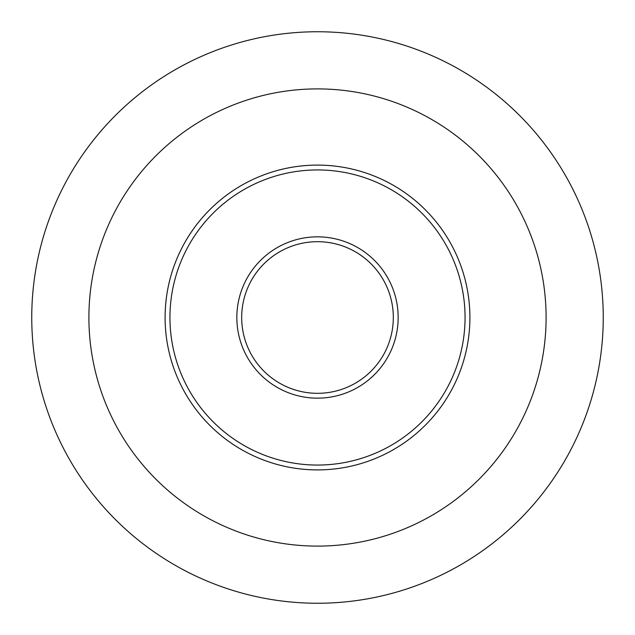 <?xml version="1.0" encoding="UTF-8"?>
<svg xmlns="http://www.w3.org/2000/svg" width="635" height="635" viewBox="0 0 635 635"><rect width="100%" height="100%" fill="white"/><g stroke="black" fill="none" stroke-linecap="round" stroke-linejoin="round"><path stroke-width="0.95" d="M398.161 317.5A80.661 80.661 0 0 1 317.5 398.161A80.661 80.661 0 0 1 236.839 317.5A80.661 80.661 0 0 1 317.5 236.839A80.661 80.661 0 0 1 398.161 317.5M241.681 317.5A75.819 75.819 0 0 0 317.5 393.319A75.819 75.819 0 0 0 393.319 317.5A75.819 75.819 0 0 0 317.5 241.681A75.819 75.819 0 0 0 241.681 317.5M465.058 317.5A147.558 147.558 0 0 0 317.5 169.942A147.558 147.558 0 0 0 169.942 317.5A147.558 147.558 0 0 0 317.5 465.058A147.558 147.558 0 0 0 465.058 317.5M165.1 317.5A152.4 152.4 0 0 1 317.5 165.1A152.4 152.4 0 0 1 469.9 317.5A152.4 152.4 0 0 1 317.5 469.9A152.4 152.4 0 0 1 165.1 317.5M603.25 317.5A285.75 285.75 0 0 0 317.5 31.75A285.75 285.75 0 0 0 31.75 317.5A285.75 285.75 0 0 0 317.5 603.25A285.75 285.75 0 0 0 603.25 317.5M88.9 317.5A228.6 228.6 0 0 0 317.5 546.1A228.6 228.6 0 0 0 546.1 317.5A228.6 228.6 0 0 0 317.5 88.9A228.6 228.6 0 0 0 88.9 317.5"/></g></svg>
